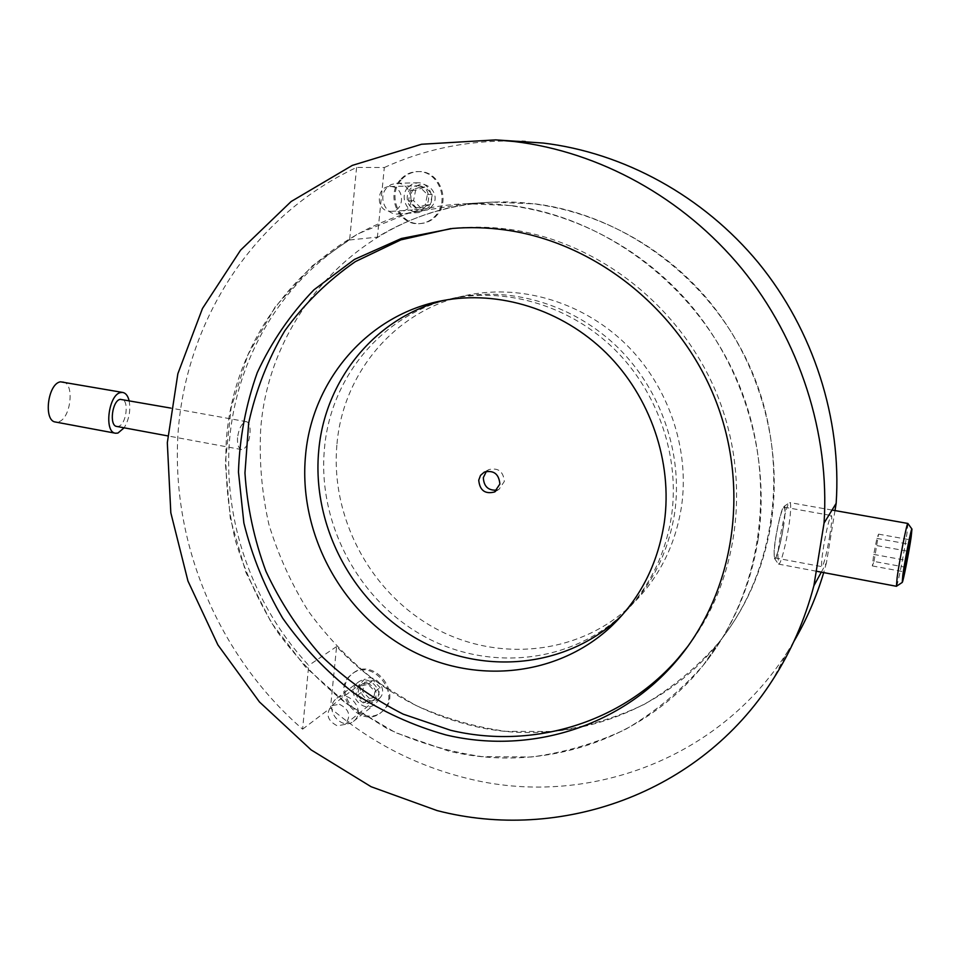 <?xml version="1.0" encoding="UTF-8"?>
<svg xmlns="http://www.w3.org/2000/svg" width="960" height="960" viewBox="0 0 960 960"><rect width="100%" height="100%" fill="white"/><g stroke="black" fill="none" stroke-linecap="round" stroke-linejoin="round"><path stroke-width="0.72" stroke-dasharray="4.8 3.6" d="M829.752 535.836C831.72 523.344 832.248 516.576 831.324 515.532C829.368 517.824 826.788 528.168 823.572 546.54C821.616 559.044 821.1 565.752 822.024 566.676C824.004 564.24 826.584 553.968 829.752 535.836M783.264 527.4C785.112 514.992 785.4 508.236 784.14 507.144C781.716 509.34 778.932 519.54 775.788 537.768C773.952 550.188 773.664 556.884 774.924 557.868C777.384 555.54 780.156 545.388 783.264 527.4M419.136 185.868C432.18 186.924 431.568 209.568 418.536 209.58L416.664 209.508C403.476 208.368 404.4 185.4 417.66 185.784L419.136 185.868M391.62 186.6C405.168 187.716 404.604 211.344 391.08 211.356L389.136 211.284C375.432 210.096 376.32 186.12 390.096 186.516L391.62 186.6M367.296 683.052C376.968 687.984 378.768 694.428 372.72 702.372L365.136 703.824C355.404 698.76 353.664 692.28 359.916 684.384L367.296 683.052M339.444 704.28C349.464 709.452 351.36 716.148 345.12 724.38L337.272 725.832C327.192 720.54 325.368 713.796 331.812 705.624L339.444 704.28M356.592 167.448L349.62 239.976C280.08 283.224 236.412 359.352 229.5 440.376C223.116 521.58 252.792 605.124 308.712 665.424L302.592 729.18C217.884 655.572 170.22 542.112 178.2 430.944C186.732 320.076 252.828 215.868 356.592 167.448L384.324 167.52L377.388 237.132C412.068 216.012 450.456 204.336 492.552 202.128L535.908 203.952C627.852 215.664 715.188 282.588 753.036 374.112C790.824 465.672 775.524 572.34 718.572 642.816C659.604 716.772 561.408 746.988 473.64 726.084C420.36 713.22 374.676 686.712 336.6 646.548L330.468 708.048C370.668 742.332 416.304 765.792 467.388 778.428C583.896 807.828 717.648 761.424 787.284 652.164L772.668 679.896M511.668 205.62C607.572 217.908 699.084 288.168 738.828 384.204C778.5 480.276 762.588 591.96 703.224 665.316C641.748 742.332 539.508 773.208 448.284 750.936L395.7 732.732L347.544 704.364L305.568 667.14L271.272 622.584L245.88 572.424L230.328 518.532L225.3 462.912L231.132 407.664L247.86 354.96L275.1 307.032L312.072 266.028L357.516 234L409.716 212.736L466.464 203.688L511.668 205.62M384.324 167.52C427.056 148.044 472.956 139.296 522.024 141.3M302.592 729.18L330.468 708.048M450.816 228.588L457.644 227.928C474.588 226.548 491.676 227.004 508.908 229.296C595.764 240.864 678.348 303.924 715.296 390.288C752.148 476.7 739.956 577.896 688.02 646.14M821.316 572.148L826.452 562.752L834.984 510.576M826.452 562.752L823.704 572.604M793.908 641.4L787.284 652.164M349.62 239.976L377.388 237.132M336.6 646.548L308.712 665.424M129.096 400.608C130.812 410.292 129.156 419.352 124.128 427.812M62.76 381.756C75.108 382.812 70.8 419.616 58.104 421.908L55.572 422.04M443.94 300.372L453.984 298.14C509.22 287.628 571.14 306.66 614.688 349.488C658.068 392.448 679.908 456.576 671.592 515.448C665.508 554.892 649.116 588.024 622.416 614.844M336.996 443.796C343.14 371.748 397.212 307.932 469.512 294.732C523.476 284.46 583.86 302.952 626.268 344.592C668.52 386.364 689.736 448.752 681.576 506.1C675.228 546.588 657.888 580.164 629.58 606.828C576.072 656.244 493.824 662.388 431.232 626.1C368.532 589.812 330.144 515.532 336.996 443.796M324.444 448.692C330.576 375.408 385.38 310.488 458.856 297.072C513.696 286.632 575.136 305.496 618.324 347.952C661.356 390.54 682.992 454.116 674.724 512.52C668.28 553.74 650.676 587.892 621.9 614.976C567.516 665.184 483.948 671.256 420.348 634.236C356.64 597.228 317.592 521.664 324.444 448.692M771.252 522.324C763.752 568.14 746.196 608.304 718.572 642.816C696.72 667.536 671.892 688.092 644.076 704.46C615.072 718.2 584.796 727.212 553.272 731.496L505.908 731.352C474.444 726.924 444.168 718.164 415.08 705.072L374.412 680.172C349.404 660.168 327.408 637.212 308.436 611.304C291.432 584.064 278.268 555.12 268.908 524.484C261.888 493.26 259.128 461.76 260.64 429.984C268.812 311.688 366.96 206.616 492.552 202.128C568.704 198.792 648.9 232.788 703.596 294.66C758.04 356.724 783.432 443.304 771.252 522.324M758.088 539.508C750.3 587.448 732.012 629.388 703.224 665.316C680.448 691.056 654.576 712.392 625.608 729.324C595.404 743.508 563.892 752.736 531.096 757.02L481.836 756.612C449.124 751.812 417.648 742.524 387.408 728.736L345.132 702.588C319.128 681.636 296.244 657.624 276.48 630.576C258.768 602.136 245.016 571.932 235.2 539.976C227.808 507.432 224.82 474.588 226.248 441.468C234.24 318.192 335.58 208.392 466.464 203.688C545.796 200.208 629.664 235.872 686.976 300.828C744.024 365.976 770.724 456.84 758.088 539.508M237.516 437.7C237.216 444.648 238.584 448.608 241.596 449.58L242.988 449.448C246.708 447.288 249.048 441.972 250.008 433.536C250.476 426.6 249.336 422.664 246.588 421.716L245.328 421.824C241.344 423.852 238.74 429.144 237.516 437.7M486.396 471.348L488.916 469.596C498.252 467.496 503.388 471.456 504.324 481.464L499.032 489.336L497.04 490.116M116.808 426.456L118.368 426.36C126.42 424.776 129.468 399.864 121.668 399.264M784.932 514.26C783.972 530.544 776.34 562.824 774.444 558.36L774.108 551.148C774.876 537.036 781.236 508.044 783.852 506.556C784.956 505.764 785.316 508.332 784.932 514.26M777.852 555.36L778.608 564.12C781.296 565.452 789.36 529.836 790.488 511.908C790.908 505.956 790.668 502.848 789.78 502.584L789.3 502.8C786.3 504.468 778.8 538.752 777.852 555.36M907.932 523.512L907.068 532.692C904.632 550.188 897.684 585.516 896.508 586.212M874.008 561.432L878.556 534.144L876.888 538.416L873.744 554.412L872.316 565.92L874.008 561.432L904.656 567.084M872.316 565.92L903.972 571.788M873.744 554.412L905.628 560.256M876.888 538.416L908.724 544.152M878.556 534.144L910.104 539.808M877.104 545.652L907.38 551.148M350.64 675.288C332.052 692.928 361.956 728.316 381.744 711.96L383.892 710.076C402.408 693 373.812 657.6 353.772 672.66L350.64 675.288M349.596 676.056C330.972 693.72 360.924 729.168 380.736 712.788L382.884 710.904C401.424 693.804 372.792 658.344 352.728 673.428L349.596 676.056M379.632 698.172C370.404 708.432 353.088 690.288 363.024 680.82C372.18 670.44 389.676 688.692 379.632 698.172M335.208 699.648C324.312 709.932 341.772 730.848 353.4 721.416L354.792 720.216C365.652 710.136 348.636 689.208 336.912 698.196L335.208 699.648M356.712 683.508C346.08 693.528 363.036 713.784 374.388 704.592L375.732 703.416C386.34 693.576 369.816 673.32 358.38 682.092L356.712 683.508M369.42 698.52L362.616 691.392L364.5 682.368L373.224 680.436L380.052 687.564L378.144 696.624L369.42 698.52L364.308 702.54L357.456 695.364L359.352 686.268L368.124 684.336L375 691.524L373.08 700.644L364.308 702.54M373.08 700.644L378.144 696.624M375 691.524L380.052 687.564M368.124 684.336L373.224 680.436M359.352 686.268L364.5 682.368M357.456 695.364L362.616 691.392M401.112 180.024C386.448 195.972 400.092 226.032 420.84 223.536C427.116 222.984 432.42 220.26 436.764 215.352C451.104 200.16 439.104 170.688 418.932 171.588C411.864 171.696 405.924 174.516 401.112 180.024M400.068 180.036C385.392 196.02 399.06 226.128 419.832 223.62C426.108 223.08 431.436 220.344 435.78 215.424C450.132 200.208 438.12 170.688 417.912 171.588C410.832 171.696 404.892 174.516 400.068 180.036M431.832 206.292C421.824 218.892 403.26 200.46 414.036 188.664C423.972 175.944 442.74 194.472 431.832 206.292M386.424 188.22C377.856 197.556 385.716 215.268 397.86 213.996L407.472 209.124C415.932 200.04 408.624 182.52 396.672 183.252L391.056 184.584L386.424 188.22M407.7 187.608C399.348 196.632 406.956 213.78 418.764 212.544L428.112 207.828C436.356 199.032 429.288 182.088 417.672 182.796L412.212 184.08L407.7 187.608M420.816 207.852L413.532 200.616L415.62 190.236L425.04 187.068L432.36 194.316L430.236 204.72L420.816 207.852L415.788 208.164L408.444 200.868L410.544 190.416L420.012 187.212L427.392 194.52L425.268 205.008L415.788 208.164M425.268 205.008L430.236 204.72M427.392 194.52L432.36 194.316M420.012 187.212L425.04 187.068M410.544 190.416L415.62 190.236M408.444 200.868L413.532 200.616M784.14 507.144L831.324 515.532M391.08 211.356L418.536 209.58M345.12 724.38L372.72 702.372M703.224 665.316L718.572 642.816L703.224 665.316M457.644 227.928L452.58 228.444M466.464 203.688L492.552 202.128L466.464 203.688M331.812 705.624L359.916 684.384M390.096 186.516L417.66 185.784M774.924 557.868L822.024 566.676M453.984 298.14L442.728 300.6M458.856 297.072L469.512 294.732M488.916 469.596L484.356 472.08M246.588 421.716L170.796 408.096M241.596 449.58L167.724 435.888M499.032 489.336L495.384 491.484M621.9 614.976L629.58 606.828M774.444 558.36L778.224 563.82M816.24 571.2L778.608 564.12M832.044 510.06L789.78 502.584M783.852 506.556L789.3 502.8M381.744 711.96L380.736 712.788M353.4 721.416L374.388 704.592M336.912 698.196L358.38 682.092M353.772 672.66L352.728 673.428M420.84 223.536L419.832 223.62M397.86 213.996L418.764 212.544M396.672 183.252L417.672 182.796M418.932 171.588L417.912 171.588"/><path stroke-width="1.44" d="M824.052 523.068L813.876 585.756C804.864 619.908 791.136 651.288 772.668 679.896C699.384 794.712 558.984 842.28 437.076 810.576L371.1 786.72L311.148 749.916L259.464 701.964L217.896 644.916L187.956 581.04L170.82 512.784L167.316 442.752L177.864 373.704L202.452 308.52L240.588 250.14L291.132 201.516L352.284 165.408L421.548 144.252L495.708 139.884L514.452 141.552C599.208 151.716 683.172 197.496 741.708 268.56C799.872 339.912 829.956 433.86 824.052 523.068L836.16 503.364C841.848 418.944 813.504 330.3 758.556 262.98C703.236 195.936 623.748 152.7 543.18 143.052L495.708 139.884M522.024 141.3L525.36 141.48M504.24 229.824C594.48 241.8 679.992 309.24 715.596 400.164C751.152 491.136 733.356 595.692 675.132 662.364C618.156 728.448 527.472 754.488 445.836 734.904C412.932 725.64 382.08 711.552 353.28 692.64C326.148 671.316 302.604 646.488 282.648 618.144C265.092 588.264 252.168 556.56 243.876 523.032L238.464 472.044C239.592 437.784 245.844 404.652 257.256 372.648C271.524 341.868 290.412 314.268 313.932 289.824L354.492 259.392L401.34 238.5L452.58 228.444C469.656 227.04 486.876 227.508 504.24 229.824M688.02 646.14L678.288 658.116C621.744 723.708 531.732 749.652 450.684 730.296L403.224 714.168C373.116 698.88 345.816 679.452 321.3 655.896C298.8 630.384 280.344 602.196 265.956 571.356C254.136 539.46 247.14 506.652 244.956 472.944L248.688 422.952C255.852 390.204 267.888 359.484 284.784 330.792C304.308 303.792 327.852 280.728 355.404 261.588L400.86 239.88L450.816 228.588M834.984 510.576L836.16 503.364M823.704 572.604C816.42 597.036 806.484 619.968 793.908 641.4M813.876 585.756L821.316 572.148M124.128 427.812L117.912 433.08L115.524 433.236C103.764 432.456 108.552 394.38 120.684 392.556L122.808 392.46C125.784 393.084 127.884 395.796 129.096 400.608M115.524 433.236L55.572 422.04C43.152 421.116 47.748 383.484 60.528 381.816L122.808 392.46M664.344 522.228C672.768 462.252 650.484 396.864 606.276 353.04C561.912 309.348 498.876 289.92 442.728 300.6C367.5 314.352 311.604 380.94 305.484 456.072C298.644 530.892 338.712 608.412 403.932 646.536C469.044 684.636 554.592 678.696 610.296 627.312C639.768 599.58 657.78 564.552 664.344 522.228M622.416 614.844L618.396 618.696C563.604 669.264 479.448 675.3 415.392 637.956C351.216 600.6 311.868 524.448 318.708 450.924C324.672 380.58 374.748 317.58 443.94 300.372M499.884 484.044C498.936 473.952 493.764 469.968 484.356 472.08L480.528 475.356L478.728 480.18C479.772 490.428 485.04 494.352 494.556 491.976L499.884 484.044M497.04 490.116C488.412 490.788 483.84 486.624 483.324 477.636L486.396 471.348M170.796 408.096L120.216 399.336C112.14 400.632 108.972 425.916 116.808 426.456L167.724 435.888M902.832 575.076L902.232 582.432C903.156 581.904 909.06 551.736 911.172 536.856L911.952 529.08C911.568 526.392 905.028 559.32 902.832 575.076M902.16 582.48L896.412 586.284L897.132 577.608C899.568 559.68 907.056 522.012 907.86 523.452L911.928 529.044M905.388 567.216L910.104 539.808L905.628 560.256L903.972 571.788L905.388 567.216L904.656 567.084M907.38 551.148L908.436 551.34M678.288 658.116L675.132 662.364M495.384 491.484L494.556 491.976M618.396 618.696L610.296 627.312M896.412 586.284L816.24 571.2M907.86 523.452L832.044 510.06"/></g></svg>
